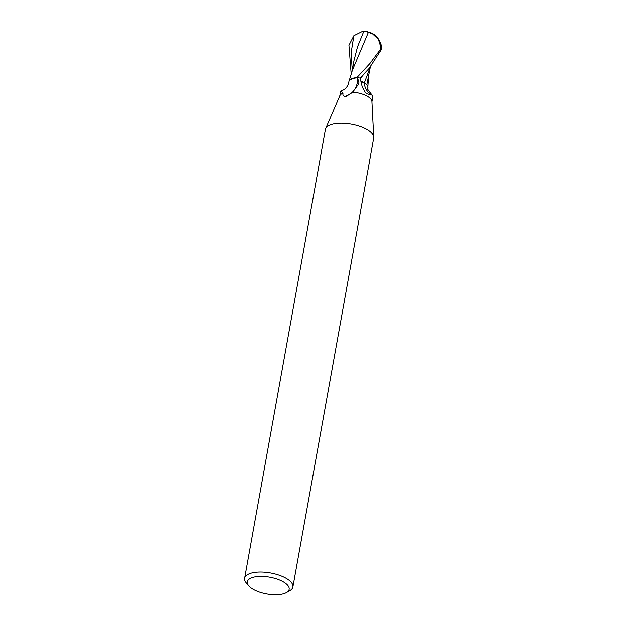 <?xml version="1.0" encoding="UTF-8"?>
<svg xmlns="http://www.w3.org/2000/svg" width="626" height="626" viewBox="0 0 626 626"><rect width="100%" height="100%" fill="white"/><g stroke="black" fill="none" stroke-linecap="round" stroke-linejoin="round"><path stroke-width="0.94" d="M248.78 585.842L246.315 582.939A24.516 9.813 10.2 0 1 244.649 578.283A24.516 9.813 10.2 0 1 281.457 576.061A24.516 9.813 10.2 0 1 292.905 586.961A24.516 9.813 10.2 0 1 289.721 590.748L286.395 592.611A21.245 8.506 10.2 0 1 257.255 591.257A21.245 8.506 10.2 0 1 248.78 585.842A21.245 8.506 10.2 0 1 254.743 576.945A21.245 8.506 10.2 0 1 279.235 579.879A21.245 8.506 10.2 0 1 286.395 592.611M244.649 578.283L325.403 129.465A24.516 9.813 10.2 0 1 325.669 128.588A24.516 9.813 10.2 0 1 362.211 127.242A24.516 9.813 10.2 0 1 373.714 137.235A24.516 9.813 10.2 0 1 373.659 138.15L292.905 586.961M325.669 128.588L339.863 95.653A16.346 6.542 10.2 0 1 342.946 93.18L342.907 95.129L345.231 96.889L352.673 92.155A16.346 6.542 10.2 0 1 364.222 94.753A16.346 6.542 10.2 0 1 371.891 101.412L373.714 137.235M371.907 101.725L372.736 97.147L372.165 95.121L366.382 93.618L364.786 91.623L362.227 86.897L360.067 78.039A16.346 6.542 10.2 0 0 357.509 77.632L358.894 82.609L358.487 84.174L352.673 92.163M342.946 93.18L340.88 90.895L339.738 95.934M340.88 90.895C345.364 89.674 348.048 86.498 348.932 81.372A14.022 5.611 10.2 0 1 357.313 77.632A16.879 16.417 -94.6 0 1 350.583 93.657M348.878 94.745A16.879 16.417 -94.6 0 1 344.816 96.326M360.404 80.754A7.027 2.817 -169.8 0 0 364.324 82.812A17.786 12.528 28.6 0 0 370.381 94.487M364.324 82.812A14.022 5.611 10.2 0 1 367.791 87.953C366.507 87.75 367.963 90.136 372.165 95.121M356.851 77.554A16.346 6.542 10.2 0 1 360.044 78.039L368.933 68.586L381.171 49.79L381.351 48.742A16.346 16.346 0 0 0 381.328 46.034A14.155 7.692 -148.7 0 1 380.898 48.687L380.287 49.79A16.346 6.542 -169.8 0 0 380.201 49.665L369.841 63.539L356.851 77.554L349.95 79.604M351.217 74.478L348.932 45.283L353.854 35.666L362.415 31.41L367.626 31.566L367.681 32.129L372.603 33.921L378.37 39.305L380.35 45.643A15.54 6.221 10.2 0 1 380.764 46.668A13.522 7.348 31.3 0 0 380.741 45.651A15.775 15.775 0 0 0 367.665 31.91M370.13 67.279L364.371 82.804L360.396 80.723M366.28 84.236L364.371 82.804M366.797 84.76L370.271 67.131M379.872 42.012A14.155 7.692 -148.7 0 1 381.328 46.034M380.287 49.79L380.764 46.668M380.35 45.643L380.201 49.665M368.385 32.262L352.415 70.089M367.626 31.566L367.603 31.394A16.346 16.346 0 0 0 362.415 31.41M363.792 31.3L357.501 46.793L353.98 60.55L351.851 72.233M380.898 48.687A16.346 6.542 10.2 0 1 381.171 49.79M372.603 33.921A15.775 7.316 -66.6 0 0 371.335 32.99M364.715 73.109L360.122 78.727M353.854 35.666L351.108 52.811L352.235 70.128M352.508 69.729L349.167 80.715M368.518 76.982L367.838 86.521"/></g></svg>
